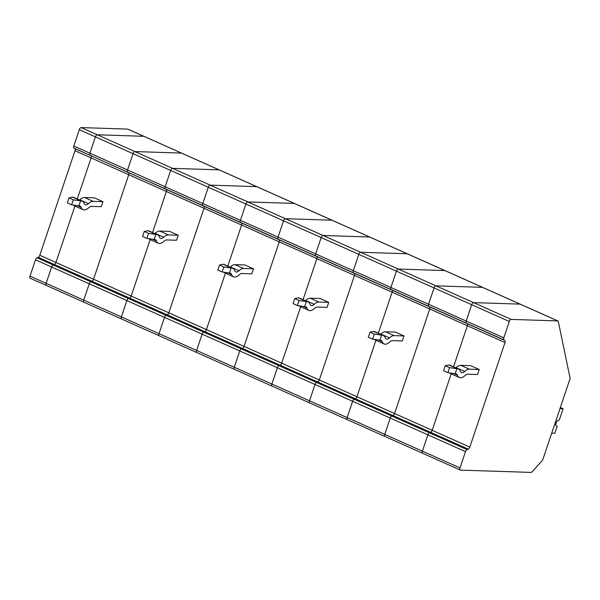 <?xml version="1.0" encoding="UTF-8"?>
<svg xmlns="http://www.w3.org/2000/svg" width="600" height="600" viewBox="0 0 600 600"><rect width="100%" height="100%" fill="white"/><g stroke="black" fill="none" stroke-linecap="round" stroke-linejoin="round"><path stroke-width="0.9" d="M30.45 278.31A2.287 1.103 -66 0 1 30.24 278.257A2.287 1.103 -66 0 1 30 276.135L35.49 259.815A2.287 1.103 -66 0 1 37.057 257.782L38.242 257.317A2.287 1.103 114 0 0 39.803 255.278L93.555 279.255A2.287 1.103 -66 0 1 91.995 281.288L90.802 281.752A2.287 1.103 114 0 0 89.242 283.793A2.287 1.103 -66 0 1 90.802 281.752L91.995 281.288A2.287 1.103 114 0 0 93.555 279.255L128.738 174.697L93.555 279.255L168.803 312.825L203.993 208.267A2.287 1.103 114 0 0 203.82 206.175A2.287 1.103 -66 0 1 203.993 208.267L168.803 312.825A2.287 1.103 -66 0 1 167.243 314.858A2.287 1.103 114 0 0 168.803 312.825L244.058 346.388L279.248 241.83A2.287 1.103 114 0 0 279.075 239.745A2.287 1.103 -66 0 1 279.248 241.83L244.058 346.388A2.287 1.103 -66 0 1 242.498 348.42A2.287 1.103 114 0 0 244.058 346.388L319.312 379.957L354.495 275.4A2.287 1.103 114 0 0 354.322 273.308A2.287 1.103 -66 0 1 354.495 275.4L319.312 379.957A2.287 1.103 -66 0 1 317.752 381.99A2.287 1.103 114 0 0 319.312 379.957L394.567 413.52A2.287 1.103 -66 0 1 393 415.553A2.287 1.103 114 0 0 394.567 413.52L429.75 308.962A2.287 1.103 114 0 0 429.577 306.877A2.287 1.103 -66 0 1 429.75 308.962L394.567 413.52L469.815 447.09A2.287 1.103 114 0 1 468.255 449.123L467.07 449.588A2.287 1.103 114 0 0 465.51 451.62L390.255 418.058L384.765 434.377L390.255 418.058A2.287 1.103 -66 0 1 391.815 416.018A2.287 1.103 114 0 0 390.255 418.058L315 384.487L309.51 400.808L315 384.487A2.287 1.103 -66 0 1 316.567 382.455A2.287 1.103 114 0 0 315 384.487L239.752 350.925L234.255 367.245L239.752 350.925A2.287 1.103 -66 0 1 241.312 348.885A2.287 1.103 114 0 0 239.752 350.925L164.498 317.355L159.007 333.675L164.498 317.355A2.287 1.103 -66 0 1 166.058 315.322A2.287 1.103 114 0 0 164.498 317.355L89.242 283.793L83.752 300.112A2.287 1.103 114 0 0 83.992 302.235A2.287 1.103 114 0 0 84.203 302.288A2.287 1.103 -66 0 1 83.992 302.235A2.287 1.103 -66 0 1 83.752 300.112L89.242 283.793L35.49 259.815M30 276.135L159.007 333.675A2.287 1.103 114 0 0 159.24 335.805A2.287 1.103 -66 0 1 159.007 333.675L234.255 367.245A2.287 1.103 114 0 0 234.495 369.368A2.287 1.103 -66 0 1 234.255 367.245L309.51 400.808A2.287 1.103 114 0 0 309.75 402.938A2.287 1.103 -66 0 1 309.51 400.808L384.765 434.377A2.287 1.103 114 0 0 385.005 436.5A2.287 1.103 -66 0 1 384.765 434.377L460.02 467.94A2.287 1.103 114 0 0 460.252 470.07A2.287 1.103 114 0 0 460.47 470.115L531.067 472.41A2.287 1.103 114 0 0 532.102 471.81L542.107 460.702A2.287 1.103 114 0 0 542.955 459.202L569.835 379.335A2.287 1.103 114 0 0 570 377.812L558.322 321.562A2.287 1.103 114 0 0 557.918 320.955A2.287 1.103 114 0 0 557.7 320.91L511.192 319.403A2.287 1.103 114 0 0 509.303 321.495L503.805 337.822L428.558 304.252L434.048 287.933A2.287 1.103 -66 0 1 435.938 285.832L482.452 287.34A2.287 1.103 -66 0 1 482.662 287.392A2.287 1.103 114 0 0 482.452 287.34L435.938 285.832A2.287 1.103 114 0 0 434.048 287.933L428.558 304.252A2.287 1.103 114 0 0 428.73 306.345A2.287 1.103 -66 0 1 428.558 304.252L353.303 270.69L358.793 254.362A2.287 1.103 -66 0 1 360.683 252.27L407.197 253.778A2.287 1.103 -66 0 1 407.408 253.822A2.287 1.103 114 0 0 407.197 253.778L360.683 252.27A2.287 1.103 114 0 0 358.793 254.362L353.303 270.69A2.287 1.103 114 0 0 353.475 272.775A2.287 1.103 -66 0 1 353.303 270.69L278.048 237.12L283.545 220.8A2.287 1.103 -66 0 1 285.428 218.7L331.942 220.208A2.287 1.103 -66 0 1 332.16 220.26A2.287 1.103 114 0 0 331.942 220.208L285.428 218.7A2.287 1.103 114 0 0 283.545 220.8L278.048 237.12A2.287 1.103 114 0 0 278.22 239.212A2.287 1.103 -66 0 1 278.048 237.12L202.792 203.558L208.29 187.23A2.287 1.103 -66 0 1 210.18 185.137L256.695 186.645A2.287 1.103 -66 0 1 256.905 186.69A2.287 1.103 114 0 0 256.695 186.645L210.18 185.137A2.287 1.103 114 0 0 208.29 187.23L202.792 203.558A2.287 1.103 114 0 0 202.972 205.642A2.287 1.103 -66 0 1 202.792 203.558L127.545 169.988A2.287 1.103 114 0 0 127.718 172.08A2.287 1.103 -66 0 1 127.545 169.988L133.035 153.667L127.545 169.988L73.793 146.01A2.287 1.103 114 0 0 73.965 148.102L74.812 148.635A2.287 1.103 -66 0 1 74.985 150.727L39.803 255.278M73.793 146.01L79.282 129.69A2.287 1.103 -66 0 1 81.172 127.59L127.688 129.105A2.287 1.103 -66 0 1 127.898 129.15A2.287 1.103 -66 0 1 128.078 129.278M38.242 257.317L54.367 264.51L53.182 264.975A2.287 1.103 114 0 0 51.615 267.007L46.125 283.327A2.287 1.103 114 0 0 46.365 285.457A2.287 1.103 114 0 0 46.575 285.502M468.255 449.123L430.627 432.338A2.287 1.103 114 0 0 432.188 430.305L451.178 373.89L432.188 430.305A2.287 1.103 114 0 1 430.627 432.338L429.442 432.803L430.627 432.338L393 415.553L391.815 416.018L393 415.553L355.38 398.775A2.287 1.103 114 0 0 356.94 396.735L375.923 340.32L356.94 396.735A2.287 1.103 114 0 1 355.38 398.775L354.188 399.24L355.38 398.775L317.752 381.99L316.567 382.455L317.752 381.99L280.125 365.205A2.287 1.103 114 0 0 281.685 363.173L300.675 306.757L281.685 363.173A2.287 1.103 114 0 1 280.125 365.205L278.94 365.67L280.125 365.205L242.498 348.42L241.312 348.885L242.498 348.42L204.87 331.642A2.287 1.103 114 0 0 206.43 329.603L225.42 273.188L206.43 329.603A2.287 1.103 114 0 1 204.87 331.642L203.685 332.108L204.87 331.642L167.243 314.858L166.058 315.322L167.243 314.858L129.615 298.072A2.287 1.103 114 0 0 131.183 296.04L150.165 239.625L131.183 296.04A2.287 1.103 114 0 1 129.615 298.072L128.43 298.538L129.615 298.072L54.367 264.51A2.287 1.103 114 0 0 55.927 262.47L74.91 206.055L55.927 262.47A2.287 1.103 114 0 1 54.367 264.51L53.182 264.975A2.287 1.103 114 0 0 51.615 267.007L46.125 283.327A2.287 1.103 114 0 0 46.365 285.457L30.24 278.257M144.203 136.47A2.287 1.103 114 0 0 144.023 136.343A2.287 1.103 114 0 0 143.812 136.297L97.297 134.782A2.287 1.103 114 0 0 95.407 136.882L133.035 153.667A2.287 1.103 -66 0 1 134.925 151.567A2.287 1.103 114 0 0 133.035 153.667L509.303 321.495M219.458 170.032A2.287 1.103 114 0 0 219.278 169.913A2.287 1.103 114 0 0 219.067 169.86L172.553 168.352A2.287 1.103 114 0 0 170.663 170.453L165.172 186.773A2.287 1.103 114 0 0 165.345 188.865L128.565 172.613A2.287 1.103 -66 0 1 128.738 174.697A2.287 1.103 114 0 0 128.565 172.613L90.09 155.295A2.287 1.103 114 0 1 89.918 153.203L95.407 136.882L89.918 153.203A2.287 1.103 114 0 0 90.09 155.295L74.812 148.635M503.805 337.822A2.287 1.103 114 0 0 503.978 339.907L504.832 340.44A2.287 1.103 114 0 1 505.005 342.532L91.11 157.92A2.287 1.103 114 0 0 90.938 155.828A2.287 1.103 114 0 1 91.11 157.92L77.295 198.975L91.11 157.92L74.985 150.727M77.46 205.74L81.172 207.397A6.72 3.248 114 0 0 80.123 206.123A6.72 3.248 114 0 0 79.5 205.98L71.61 204.84L67.305 202.92L69 197.895L73.297 199.815L81.188 200.955A12.098 5.85 114 0 1 82.312 201.21L73.71 197.377A12.098 5.85 114 0 0 72.585 197.123L69 197.895M81.172 207.397A12.098 5.85 114 0 0 83.062 209.692A12.098 5.85 114 0 0 88.838 207.645A6.72 3.248 114 0 1 91.418 206.37L101.28 206.692L102.975 201.667L93.105 201.345A12.098 5.85 114 0 0 88.463 203.64A6.72 3.248 114 0 1 85.252 204.78A6.72 3.248 114 0 1 84.203 203.505A12.098 5.85 114 0 0 82.312 201.21M73.463 205.125A12.098 5.85 114 0 0 74.46 205.853L83.062 209.692M102.975 201.667L94.373 197.827L84.502 197.513A12.098 5.85 114 0 0 79.86 199.808L88.463 203.64M71.61 204.84L73.297 199.815M73.965 148.102L166.192 189.39A2.287 1.103 114 0 1 166.365 191.483L152.55 232.538L166.365 191.483A2.287 1.103 114 0 0 166.192 189.39L241.447 222.96A2.287 1.103 114 0 1 241.62 225.053L227.805 266.108L241.62 225.053A2.287 1.103 114 0 0 241.447 222.96L316.702 256.522A2.287 1.103 114 0 1 316.875 258.615L303.053 299.67L316.875 258.615A2.287 1.103 114 0 0 316.702 256.522L391.95 290.093A2.287 1.103 114 0 1 392.123 292.185L378.308 333.24L392.123 292.185A2.287 1.103 114 0 0 391.95 290.093L467.205 323.655A2.287 1.103 114 0 1 467.377 325.748L453.562 366.803L467.377 325.748A2.287 1.103 114 0 0 467.205 323.655L504.832 340.44M294.705 203.603A2.287 1.103 114 0 0 294.532 203.475L181.65 153.127A2.287 1.103 114 0 0 181.44 153.075A2.287 1.103 -66 0 1 181.65 153.127L144.023 136.343A2.287 1.103 114 0 0 143.812 136.297L97.297 134.782A2.287 1.103 114 0 0 95.407 136.882L79.282 129.69M127.688 129.105L181.44 153.075L134.925 151.567L181.44 153.075L219.067 169.86L172.553 168.352A2.287 1.103 114 0 0 170.663 170.453L165.172 186.773A2.287 1.103 114 0 0 165.345 188.865L240.593 222.428A2.287 1.103 114 0 1 240.42 220.335L245.917 204.015A2.287 1.103 114 0 1 247.808 201.915A2.287 1.103 114 0 0 245.917 204.015L240.42 220.335A2.287 1.103 114 0 0 240.593 222.428L315.847 255.998A2.287 1.103 114 0 1 315.675 253.905L321.165 237.585A2.287 1.103 114 0 1 323.055 235.485A2.287 1.103 114 0 0 321.165 237.585L315.675 253.905A2.287 1.103 114 0 0 315.847 255.998L391.103 289.56A2.287 1.103 114 0 1 390.93 287.468L396.42 271.147A2.287 1.103 114 0 1 398.31 269.048A2.287 1.103 114 0 0 396.42 271.147L390.93 287.468A2.287 1.103 114 0 0 391.103 289.56L466.357 323.13A2.287 1.103 114 0 1 466.185 321.038L471.675 304.718A2.287 1.103 114 0 1 473.565 302.618A2.287 1.103 114 0 0 471.675 304.718L466.185 321.038A2.287 1.103 114 0 0 466.357 323.13L503.978 339.907M78.892 205.965L80.588 200.94M467.07 449.588L128.43 298.538A2.287 1.103 114 0 0 126.87 300.57L121.38 316.897A2.287 1.103 114 0 0 121.62 319.02A2.287 1.103 114 0 0 121.83 319.065M147.84 230.685L144.255 231.465L148.553 233.377L156.442 234.525A12.098 5.85 114 0 1 157.567 234.78L148.965 230.94A12.098 5.85 114 0 0 147.84 230.685L156.442 234.525M154.882 233.58A6.72 3.248 114 0 0 155.115 233.37L163.71 237.21A6.72 3.248 114 0 1 160.507 238.343A6.72 3.248 114 0 1 159.458 237.067A12.098 5.85 114 0 0 157.567 234.78M152.715 239.31L156.428 240.96A12.098 5.85 114 0 0 158.317 243.255A12.098 5.85 114 0 0 164.085 241.215A6.72 3.248 114 0 1 166.665 239.933L176.535 240.255L178.23 235.23L169.627 231.397L159.757 231.075A12.098 5.85 114 0 0 155.115 233.37M148.718 238.688A12.098 5.85 114 0 0 149.715 239.423L158.317 243.255M156.428 240.96A6.72 3.248 114 0 0 155.377 239.685A6.72 3.248 114 0 0 154.748 239.55L146.858 238.403L142.56 236.483L144.255 231.465M460.252 470.07L422.625 453.285A2.287 1.103 114 0 1 422.393 451.162L427.882 434.835A2.287 1.103 114 0 1 429.442 432.803A2.287 1.103 114 0 0 427.882 434.835L422.393 451.162A2.287 1.103 114 0 0 422.625 453.285L385.005 436.5A2.287 1.103 114 0 0 385.215 436.553A2.287 1.103 -66 0 1 385.005 436.5L347.377 419.722A2.287 1.103 114 0 1 347.138 417.592L352.627 401.272A2.287 1.103 114 0 1 354.188 399.24A2.287 1.103 114 0 0 352.627 401.272L347.138 417.592A2.287 1.103 114 0 0 347.377 419.722L309.75 402.938A2.287 1.103 114 0 0 309.96 402.982A2.287 1.103 -66 0 1 309.75 402.938L272.123 386.153A2.287 1.103 114 0 1 271.882 384.03L277.38 367.702A2.287 1.103 114 0 1 278.94 365.67A2.287 1.103 114 0 0 277.38 367.702L271.882 384.03A2.287 1.103 114 0 0 272.123 386.153L234.495 369.368A2.287 1.103 114 0 0 234.712 369.42A2.287 1.103 -66 0 1 234.495 369.368L196.868 352.59A2.287 1.103 114 0 1 196.635 350.46L202.125 334.14A2.287 1.103 114 0 1 203.685 332.108A2.287 1.103 114 0 0 202.125 334.14L196.635 350.46A2.287 1.103 114 0 0 196.868 352.59L159.24 335.805A2.287 1.103 114 0 0 159.458 335.85A2.287 1.103 -66 0 1 159.24 335.805L46.365 285.457M178.23 235.23L168.36 234.915A12.098 5.85 114 0 0 163.71 237.21M154.148 239.528L155.835 234.502M146.858 238.403L148.553 233.377M369.96 237.165A2.287 1.103 114 0 0 369.78 237.045L294.532 203.475A2.287 1.103 114 0 0 294.315 203.43L247.808 201.915L511.192 319.403M223.095 264.255L219.502 265.028L223.808 266.947L231.69 268.087A12.098 5.85 114 0 1 232.822 268.343L224.22 264.51A12.098 5.85 114 0 0 223.095 264.255L231.69 268.087M230.138 267.15A6.72 3.248 114 0 0 230.362 266.94L238.965 270.772A6.72 3.248 114 0 1 235.763 271.913A6.72 3.248 114 0 1 234.712 270.638A12.098 5.85 114 0 0 232.822 268.343M227.962 272.873L231.675 274.53A12.098 5.85 114 0 0 233.565 276.825A12.098 5.85 114 0 0 239.34 274.778A6.72 3.248 114 0 1 241.92 273.502L251.79 273.825L253.478 268.8L244.882 264.96L235.013 264.645A12.098 5.85 114 0 0 230.362 266.94M223.972 272.257A12.098 5.85 114 0 0 224.97 272.985L233.565 276.825M231.675 274.53A6.72 3.248 114 0 0 230.625 273.255A6.72 3.248 114 0 0 230.002 273.112L222.112 271.972L217.815 270.053L219.502 265.028M253.478 268.8L243.615 268.478A12.098 5.85 114 0 0 238.965 270.772M229.403 273.097L231.09 268.072M222.112 271.972L223.808 266.947M445.215 270.735A2.287 1.103 114 0 0 445.035 270.608L369.78 237.045A2.287 1.103 114 0 0 369.57 236.993L323.055 235.485L369.57 236.993L444.825 270.562L398.31 269.048L444.825 270.562L520.08 304.125L473.565 302.618L520.08 304.125L557.7 320.91M298.343 297.817L294.757 298.597L299.055 300.51L306.945 301.657A12.098 5.85 114 0 1 308.07 301.913L299.475 298.072A12.098 5.85 114 0 0 298.343 297.817L306.945 301.657M305.392 300.712A6.72 3.248 114 0 0 305.618 300.502L314.22 304.343A6.72 3.248 114 0 1 311.01 305.475A6.72 3.248 114 0 1 309.96 304.2A12.098 5.85 114 0 0 308.07 301.913M303.218 306.442L306.93 308.093A12.098 5.85 114 0 0 308.82 310.388A12.098 5.85 114 0 0 314.595 308.347A6.72 3.248 114 0 1 317.175 307.065L327.045 307.388L328.733 302.362L320.13 298.53L310.267 298.207A12.098 5.85 114 0 0 305.618 300.502M299.22 305.82A12.098 5.85 114 0 0 300.218 306.555L308.82 310.388M306.93 308.093A6.72 3.248 114 0 0 305.88 306.817A6.72 3.248 114 0 0 305.257 306.683L297.368 305.535L293.07 303.615L294.757 298.597M328.733 302.362L318.862 302.048A12.098 5.85 114 0 0 314.22 304.343M304.65 306.66L306.345 301.635M297.368 305.535L299.055 300.51M445.035 270.608A2.287 1.103 114 0 0 444.825 270.562A2.287 1.103 114 0 1 445.035 270.608L482.662 287.392A2.287 1.103 -66 0 1 482.842 287.52M373.597 331.388L370.013 332.16L374.31 334.08L382.2 335.22A12.098 5.85 114 0 1 383.325 335.475L374.722 331.642A12.098 5.85 114 0 0 373.597 331.388L382.2 335.22M380.64 334.282A6.72 3.248 114 0 0 380.873 334.072L389.475 337.905A6.72 3.248 114 0 1 386.265 339.045A6.72 3.248 114 0 1 385.215 337.77A12.098 5.85 114 0 0 383.325 335.475M378.472 340.005L382.185 341.663A12.098 5.85 114 0 0 384.075 343.957A12.098 5.85 114 0 0 389.842 341.91A6.72 3.248 114 0 1 392.43 340.635L402.293 340.957L403.987 335.933L395.385 332.093L385.515 331.778A12.098 5.85 114 0 0 380.873 334.072M374.475 339.39A12.098 5.85 114 0 0 375.472 340.118L384.075 343.957M382.185 341.663A6.72 3.248 114 0 0 381.135 340.388A6.72 3.248 114 0 0 380.505 340.245L372.623 339.105L368.317 337.185L370.013 332.16M403.987 335.933L394.118 335.61A12.098 5.85 114 0 0 389.475 337.905M379.905 340.23L381.6 335.205M372.623 339.105L374.31 334.08M520.47 304.298A2.287 1.103 114 0 0 520.29 304.178A2.287 1.103 114 0 0 520.08 304.125A2.287 1.103 114 0 1 520.29 304.178L482.662 287.392M448.853 364.95L445.26 365.73L449.565 367.642L457.455 368.79A12.098 5.85 114 0 1 458.58 369.045L449.978 365.205A12.098 5.85 114 0 0 448.853 364.95L457.455 368.79M455.895 367.845A6.72 3.248 114 0 0 456.127 367.635L464.722 371.475A6.72 3.248 114 0 1 461.52 372.608A6.72 3.248 114 0 1 460.47 371.34A12.098 5.85 114 0 0 458.58 369.045M453.728 373.575L457.44 375.225A12.098 5.85 114 0 0 459.33 377.52A12.098 5.85 114 0 0 465.097 375.48A6.72 3.248 114 0 1 467.678 374.197L477.548 374.52L479.235 369.495L470.64 365.663L460.77 365.34A12.098 5.85 114 0 0 456.127 367.635M449.73 372.952A12.098 5.85 114 0 0 450.728 373.688L459.33 377.52M457.44 375.225A6.72 3.248 114 0 0 456.39 373.95A6.72 3.248 114 0 0 455.76 373.815L447.87 372.668L443.572 370.748L445.26 365.73M460.02 467.94L465.51 451.62M505.005 342.532L469.815 447.09M559.965 408.653L563.107 408.757L559.335 419.94L556.815 421.245L555.548 425.018L557.145 426.45L554.865 433.245L551.722 433.147M563.107 408.757L560.347 407.528M479.235 369.495L469.373 369.18A12.098 5.85 114 0 0 464.722 371.475M455.16 373.793L456.847 368.767M447.87 372.668L449.565 367.642M37.057 257.782L128.43 298.538A2.287 1.103 114 0 0 126.87 300.57L121.38 316.897A2.287 1.103 114 0 0 121.62 319.02M219.278 169.913A2.287 1.103 114 0 0 219.067 169.86L294.315 203.43L247.808 201.915L81.172 127.59M294.532 203.475A2.287 1.103 114 0 0 294.315 203.43L369.57 236.993A2.287 1.103 114 0 1 369.78 237.045M84.502 197.513L93.105 201.345M72.585 197.123L81.188 200.955M159.757 231.075L168.36 234.915M235.013 264.645L243.615 268.478M310.267 298.207L318.862 302.048M385.515 331.778L394.118 335.61M460.77 365.34L469.373 369.18M144.023 136.343L127.898 129.15M557.918 320.955L520.29 304.178"/></g></svg>
